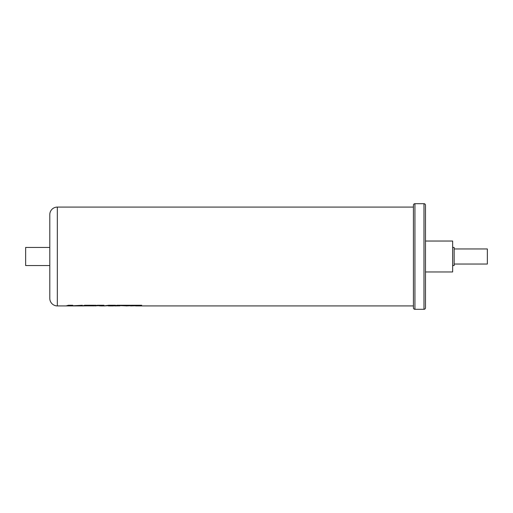 <?xml version="1.0" encoding="UTF-8"?>
<svg xmlns="http://www.w3.org/2000/svg" width="513" height="513" viewBox="0 0 513 513"><rect width="100%" height="100%" fill="white"/><g stroke="black" fill="none" stroke-linecap="round" stroke-linejoin="round"><path stroke-width="0.77" d="M141.716 305.267L128.59 305.267L141.716 305.254L140.87 305.658L130.546 305.915M120.048 305.857L114.623 305.915M115.47 305.254L108.794 305.254L115.47 305.267L113.142 305.928L108.923 305.915M109.275 305.928L111.135 305.504L104.177 305.915M103.992 305.254L97.515 305.254L103.992 305.267L103.555 305.928L100.298 305.928L99.9 305.415M103.62 305.915L108.794 305.254L104.78 305.928M100.298 305.928L100.657 305.511L94.841 305.915M87.511 305.857L82.08 305.915M93.623 305.915L97.515 305.254L95.187 305.928M76.245 305.915L65.747 305.915M49.793 298.367L49.793 214.633A7.541 7.541 0 0 1 57.334 207.085L57.334 305.915A7.541 7.541 0 0 1 49.793 298.367M413.427 205.2L413.427 307.8L413.427 205.2A1.507 1.507 0 0 1 414.94 203.693L423.982 203.693A1.507 1.507 0 0 1 425.489 205.2L425.489 307.8A1.507 1.507 0 0 1 423.982 309.307L423.982 203.693M413.427 307.8A1.507 1.507 0 0 0 414.94 309.307L423.982 309.307M413.427 207.085L57.334 207.085M93.95 305.87L87.422 305.87L95.174 305.658L95.995 305.267L84.76 305.254L82.433 305.915L75.738 305.915L82.362 305.267L70.897 305.902L72.756 305.267L68.421 305.254L66.1 305.915L57.334 305.915M82.362 305.267L70.897 305.889M114.97 305.928L117.297 305.267L128.59 305.267L117.297 305.254L113.488 305.915M413.427 305.915L135.573 305.915M126.487 305.87L120.779 305.658L132.38 305.658L126.16 305.915M111.135 305.491L108.358 305.915M100.657 305.498L99.163 305.915M49.793 265.554L25.65 265.554L25.65 247.446L49.793 247.446M454.159 248.959L487.35 248.959L487.35 264.041L454.159 264.041M452.646 247.446L454.159 247.446L454.159 265.554L452.646 265.554M425.489 241.033L452.646 241.033L452.646 271.967L425.489 271.967M75.738 305.928L75.264 305.915M72.756 305.267L68.421 305.267L66.1 305.928M95.995 305.267L84.76 305.267L82.433 305.928M132.38 305.658L130.892 305.928M414.94 203.693L414.94 309.307"/></g></svg>
